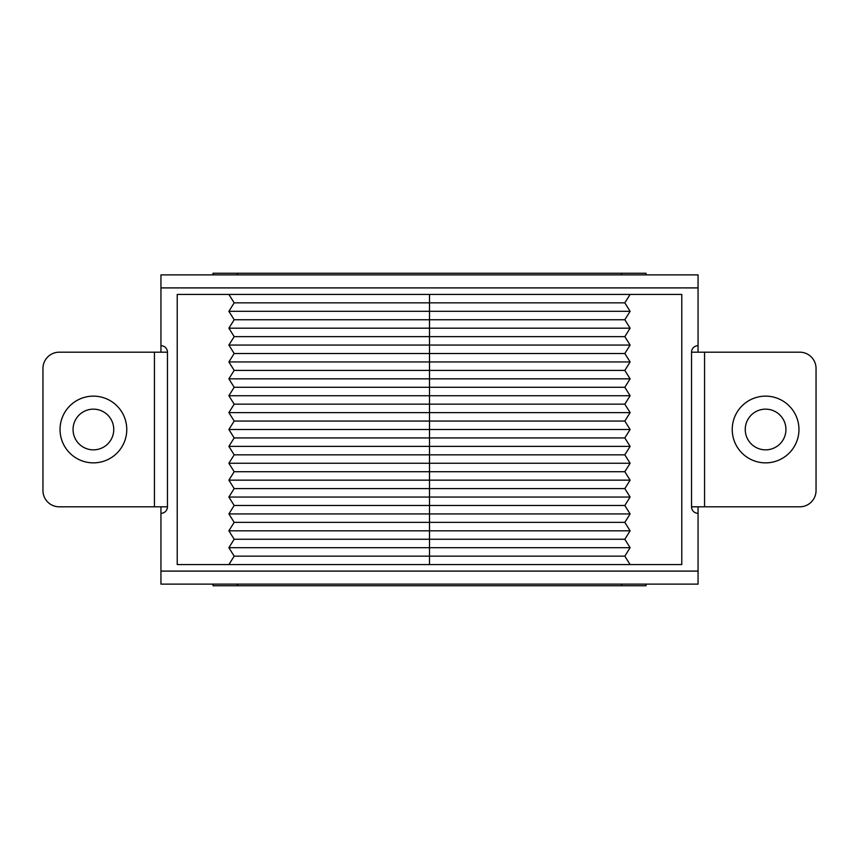 <?xml version="1.0" encoding="UTF-8"?>
<svg xmlns="http://www.w3.org/2000/svg" width="859" height="859" viewBox="0 0 859 859"><rect width="100%" height="100%" fill="white"/><g stroke="black" fill="none" stroke-linecap="round" stroke-linejoin="round"><path stroke-width="1.29" d="M73.058 429.5A20.348 20.348 0 0 1 93.406 409.152A20.348 20.348 0 0 1 113.753 429.5A20.348 20.348 0 0 1 93.406 449.848A20.348 20.348 0 0 1 73.058 429.5A20.348 20.348 0 0 0 93.406 449.848A20.348 20.348 0 0 0 113.753 429.5M745.247 429.5A20.348 20.348 0 0 0 765.594 449.848A20.348 20.348 0 0 0 785.942 429.5A20.348 20.348 0 0 0 765.594 409.152A20.348 20.348 0 0 0 745.247 429.5A20.348 20.348 0 0 1 765.594 409.152A20.348 20.348 0 0 1 785.942 429.5M681.778 564.588L681.778 294.412L630.119 294.412L624.826 302.851L630.119 311.302L624.826 319.741L630.119 328.181L624.826 336.631L630.119 345.071L624.826 353.511L630.119 361.95L624.826 370.401L630.119 378.84L624.826 387.28L630.119 395.731L624.826 404.17L630.119 412.61L624.826 421.06L630.119 429.5L624.826 437.94L630.119 446.39L624.826 454.83L630.119 463.269L624.826 471.72L630.119 480.16L624.826 488.599L630.119 497.05L624.826 505.489L630.119 513.929L624.826 522.369L630.119 530.819L624.826 539.259L630.119 547.698L624.826 556.149L630.119 564.588L681.778 564.588M624.826 302.851L429.5 302.851L429.5 294.412L177.222 294.412L177.222 564.588L630.119 564.588M429.5 294.412L630.119 294.412M624.826 556.149L429.5 556.149L429.5 302.851L234.174 302.851L228.881 311.302L234.174 319.741L228.881 328.181L234.174 336.631L228.881 345.071L234.174 353.511L228.881 361.95L234.174 370.401L228.881 378.84L234.174 387.28L228.881 395.731L234.174 404.17L228.881 412.61L234.174 421.06L228.881 429.5L234.174 437.94L228.881 446.39L234.174 454.83L228.881 463.269L234.174 471.72L228.881 480.16L234.174 488.599L228.881 497.05L234.174 505.489L228.881 513.929L234.174 522.369L228.881 530.819L234.174 539.259L228.881 547.698L234.174 556.149L228.881 564.588M429.5 564.588L429.5 556.149L234.174 556.149M624.826 539.259L234.174 539.259M228.881 547.698L630.119 547.698M624.826 522.369L234.174 522.369M228.881 530.819L630.119 530.819M624.826 505.489L234.174 505.489M228.881 513.929L630.119 513.929M624.826 488.599L234.174 488.599M228.881 497.05L630.119 497.05M624.826 471.72L234.174 471.72M228.881 480.16L630.119 480.16M624.826 454.83L234.174 454.83M228.881 463.269L630.119 463.269M624.826 437.94L234.174 437.94M228.881 446.39L630.119 446.39M624.826 421.06L234.174 421.06M228.881 429.5L630.119 429.5M624.826 404.17L234.174 404.17M228.881 412.61L630.119 412.61M624.826 387.28L234.174 387.28M228.881 395.731L630.119 395.731M624.826 370.401L234.174 370.401M228.881 378.84L630.119 378.84M624.826 353.511L234.174 353.511M228.881 361.95L630.119 361.95M624.826 336.631L234.174 336.631M228.881 345.071L630.119 345.071M624.826 319.741L234.174 319.741M228.881 328.181L630.119 328.181M228.881 311.302L630.119 311.302M228.881 294.412L234.174 302.851M160.944 287.905L160.944 274.88L698.056 274.88L698.056 287.905L160.944 287.905L160.944 352.19M704.563 352.19L704.563 506.81L799.772 506.81A16.278 16.278 0 0 0 816.05 490.532L816.05 368.468A16.278 16.278 0 0 0 799.772 352.19L691.538 352.19L691.538 506.81L691.538 352.19A6.507 6.507 0 0 1 698.056 345.683L698.056 287.905M154.437 352.19L154.437 506.81L59.228 506.81A16.278 16.278 0 0 1 42.95 490.532L42.95 368.468A16.278 16.278 0 0 1 59.228 352.19L167.462 352.19L167.462 506.81L167.462 352.19A6.507 6.507 0 0 0 160.944 345.683M154.437 506.81L167.462 506.81A6.507 6.507 0 0 1 160.944 513.317L160.944 584.12L698.056 584.12L698.056 513.317A6.507 6.507 0 0 1 691.538 506.81L704.563 506.81M160.944 506.81L160.944 513.317M213.032 274.88L213.032 273.248L237.449 273.248L237.449 274.88M698.056 345.683L698.056 352.19M698.056 506.81L698.056 513.317M645.968 584.12L645.968 585.752L213.032 585.752L213.032 584.12M621.551 274.88L621.551 273.248L237.449 273.248M621.551 273.248L645.968 273.248L645.968 274.88M621.551 585.752L621.551 584.12M237.449 584.12L237.449 585.752M126.767 429.5A33.361 33.361 0 0 0 93.406 396.139A33.361 33.361 0 0 0 60.044 429.5A33.361 33.361 0 0 0 93.406 462.861A33.361 33.361 0 0 0 126.767 429.5M798.956 429.5A33.361 33.361 0 0 1 765.594 462.861A33.361 33.361 0 0 1 732.233 429.5A33.361 33.361 0 0 1 765.594 396.139A33.361 33.361 0 0 1 798.956 429.5M160.944 571.095L698.056 571.095"/></g></svg>
